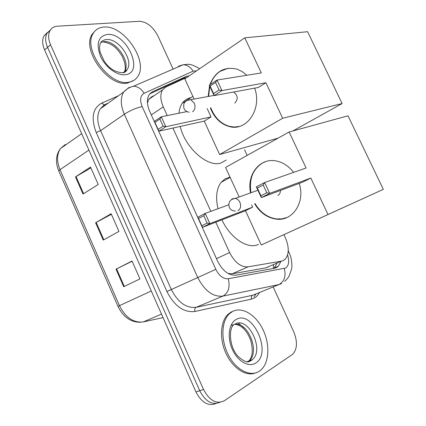 <?xml version="1.0" encoding="UTF-8"?>
<svg xmlns="http://www.w3.org/2000/svg" width="426" height="426" viewBox="0 0 426 426"><rect width="100%" height="100%" fill="white"/><g stroke="black" fill="none" stroke-linecap="round" stroke-linejoin="round"><path stroke-width="0.64" d="M228.016 273.423L232.17 273.817L265.787 267.869L267.832 267.187M215.79 222.196L229.619 252.565C234.758 262.501 240.898 267.262 248.038 266.852L281.432 261.138L283.365 260.51L285.367 259.008C289.195 253.949 289.195 246.872 285.372 237.767L283.924 234.646M154.303 95.552L151.704 96.755L148.722 99.402L147.779 102.24L147.401 101.819M187.323 77.165L165.836 87L162.583 89.843C160.054 94.183 160.282 99.86 163.275 106.883L167.232 115.579M172.919 128.061L210.849 211.339M247.165 155.405L244.519 149.696M189.357 75.775L186.189 76.419L152.561 91.739L149.201 94.652C146.645 98.992 146.837 104.62 149.771 111.548L217.564 261.106C222.654 270.979 228.805 275.665 236.009 275.175L274.53 268.247L276.458 267.603L278.402 266.154L280.825 261.601M277.038 263.231L273.982 268.343M273.151 286.932L293.738 331.769C297.689 341.636 297.316 349.16 292.625 354.331L224.406 400.712C216.546 404.54 209.581 400.797 203.516 389.47L50.572 44.778C48.207 39.171 48.01 34.463 49.98 30.651C51.573 27.919 54.059 26.433 57.441 26.194L139.451 21.3C146.848 21.822 152.993 26.7 157.886 35.917L173.126 69.103M219.821 402.346C212.1 405.382 205.401 401.5 199.714 390.706L47.563 47.345C45.209 41.759 45.023 37.062 46.998 33.255L50.486 29.847L46.998 33.255C45.023 37.062 45.209 41.759 47.563 47.345L199.714 390.706C205.401 401.5 212.1 405.382 219.821 402.346M149.84 93.8L182.807 78.735L185.257 78.112M216.014 403.507C208.287 406.526 201.599 402.666 195.949 391.925L44.581 49.895C42.238 44.331 42.057 39.645 44.043 35.832L47.52 32.429M115.994 269.168L132.033 261.026L139.936 278.913L123.705 286.73L115.994 269.168L116.596 268.87L124.312 286.437M75.482 176.902L90.525 167.061L98.23 184.495L83.001 194.027L75.482 176.902L76.046 176.556L83.565 193.67M95.61 222.75L111.149 213.74L118.95 231.403L103.225 240.088L95.61 222.75L96.196 222.425L103.811 239.763M111.383 214.278L96.196 222.425M90.892 167.892L76.046 176.556M132.14 261.255L116.596 268.87M232.442 311.539C242.032 306.305 255.813 314.697 262.922 329.479C270.137 344.181 269.397 362.782 260.755 370.135L259.402 371.158C250.557 377.287 236.318 370.258 228.533 355.284C220.652 340.39 221.232 321.438 229.289 313.866L232.442 311.539M255.339 373C245.994 376.754 232.836 368.277 226.084 353.649C219.252 339.075 220.29 321.619 227.926 314.409L231.084 312.077L233.203 311.156M217.974 208.729C215.455 197.371 216.499 188.58 221.099 182.349L225.136 178.803L230.008 177.099M258.502 244.396C248.038 249.716 230.306 238.209 221.925 219.827M250.579 192.877C246.404 174.548 260.094 157.088 276.756 161.076C283.306 162.556 288.924 166.321 293.615 172.376M306.097 168.004L264.642 182.53L269.679 193.372L310.831 178.052L328.015 214.523L383.325 189.346L348.005 115.808L289.132 131.991L306.097 168.004M266.777 192.797L260.93 195.768L261.34 197.589L256.361 186.833L264.642 182.53L263.183 185.049L266.777 192.797L269.679 193.372L261.34 197.589L302.753 182.094L310.831 178.052M299.222 183.414C305.559 202.398 292.47 221.69 276.107 219.108C267.113 217.755 259.951 212.622 254.615 203.708M289.132 131.991L225.572 167.45L239.162 196.982M328.015 214.523L261.245 244.971L245.488 210.726L252.661 207.142L251.606 204.853M261.245 244.971L383.325 189.346M263.183 185.049L257.363 188.063L260.93 195.768M256.361 186.833L257.363 188.063M245.488 210.726L202.515 227.324L197.92 217.185L205.215 213.399L228.698 204.805M252.661 207.142L209.858 223.613L202.515 227.324L197.92 217.185M198.692 218.431L203.82 215.78L205.215 213.399L209.858 223.613L207.132 223.08L203.82 215.78M201.983 225.689L207.132 223.08M250.994 192.728C248.912 179.154 252.794 169.223 262.64 162.924L266.016 161.475M277.795 195.481C279.557 194.496 280.436 192.818 280.436 190.443M286.964 217.51L281.868 218.884L276.517 218.937C267.523 217.585 260.361 212.457 255.03 203.553M226.275 160.016L221.057 162.966C207.883 167.817 185.246 148.094 180.198 126.447M178.952 113.22C179.341 109.301 180.422 106.031 182.2 103.406C184.383 100.27 187.296 98.353 190.933 97.655M254.657 88.139C262.389 109.061 246.478 131.863 229.199 126.511C221.456 124.328 215.551 119.03 211.482 110.627L210.364 107.911M208.176 96.484L209.544 85.759M209.858 84.769C215.306 71.318 224.459 66.142 237.314 69.241L242.277 71.643L246.792 75.264M261.303 72.937L217.031 80.045L221.93 90.589L265.915 82.724L282.656 118.252L342.115 103.545L307.609 31.705L244.774 37.85L261.303 72.937M219.065 90.014L213.586 93.555L214.113 95.621L209.267 85.163L217.031 80.045L215.567 82.479L219.065 90.014L221.93 90.589L214.113 95.621L258.3 87.463L265.915 82.724M244.774 37.85L184.815 78.885L194.107 99.077M282.656 118.252L219.624 154.531L204.251 121.117L211.024 116.9L207.174 108.561M292.886 130.958L342.115 103.545M219.624 154.531L278.125 138.13M215.567 82.479L210.114 86.063L213.586 93.555M209.267 85.163L210.114 86.063M204.251 121.117L158.925 131.16L154.446 121.288L161.294 116.772L186.993 111.601M211.024 116.9L165.815 126.719L158.925 131.16L154.446 121.288M155.085 122.235L159.894 119.078L161.294 116.772L165.815 126.719L163.121 126.187L159.894 119.078M158.291 129.307L163.121 126.187M210.401 84.417C212.393 78.773 215.604 74.433 220.034 71.403L228.016 68.266M234.811 103.145C238.342 99.167 237.942 95.461 233.624 92.021M238.959 126.522L234.316 127.017L229.63 126.405C220.945 123.87 214.667 117.677 210.806 107.826M208.618 96.404L209.805 86.324M103.795 27.062C124.014 24.735 149.057 61.956 137.539 76.824C135.484 79.822 132.55 81.616 128.737 82.207C109.722 86.622 82.17 48.782 93.379 33.175C95.717 29.437 99.189 27.397 103.795 27.062M133.972 80.317L127.566 83.059C108.55 87.484 81.031 49.709 92.25 34.101L95.6 30.416M265.787 267.869L281.432 261.138M273.396 264.796L273.375 268.455M232.17 273.817L248.038 266.852M216.456 258.662L229.619 252.565M151.289 114.898L163.275 106.883M196.498 70.886L193.116 71.142L144.142 93.267C140.26 95.589 139.606 100.025 142.167 106.575L215.817 269.312C219.225 275.947 223.378 279.089 228.277 278.737L285.511 268.071C288.844 265.755 289.531 261.399 287.577 255.009M288.849 251.979L288.12 252.426M178.435 66.206L183.217 64.731C187.232 64.933 190.534 67.074 193.116 71.142M259.572 292.46L258.018 294.909L256.111 296.869L254.349 298.051L251.489 299.105L194.884 311.486C183.723 312.732 174.399 306.07 166.912 291.512L96.228 132.534C90.797 118.077 92.623 108.268 101.697 103.103L118.343 95.823M203.516 389.47L195.949 391.925M50.572 44.778L44.581 49.895M256.042 293.892L254.024 296.895M281.421 283.673L278.918 284.584L222.846 296.123L196.146 307.322L252.74 295.239L255.28 294.313M228.277 278.737C230.285 287.055 228.474 292.848 222.846 296.123C212.989 297.06 204.624 290.873 197.755 277.555L171.321 289.499C177.967 302.428 186.242 308.371 196.146 307.322C194.831 308.094 194.41 309.478 194.884 311.486M284.264 268.497C286.203 276.139 284.419 281.501 278.918 284.584L252.74 295.239C251.446 295.969 251.031 297.257 251.489 299.105M180.959 65.524L181.529 65.466M107.826 103.39L105.355 104.482L100.286 108.811C96.835 114.578 96.931 121.863 100.584 130.66L171.321 289.499L166.912 291.512M215.817 269.312L197.755 277.555L124.328 114.237L100.584 130.66L96.228 132.534M142.167 106.575C136.091 107.948 130.143 110.504 124.328 114.237C120.526 105.201 120.308 97.783 123.668 91.989L128.668 87.692L133.615 86.196C137.816 86.489 141.325 88.842 144.142 93.267M101.697 103.103L104.279 104.823L104.775 104.759M150.277 93.326L152.561 91.739M182.807 78.735L186.189 76.419M151.278 290.995L117.965 306.358L58.809 171.039L59.997 169.681L119.472 305.65C125.585 317.631 133.535 323.046 143.322 321.907L163.057 317.61M64.14 145.996L65.316 144.483L60.439 148.605C56.754 154.276 56.61 161.3 59.997 169.681L88.922 150.09M143.322 321.907L161.513 314.116M234.939 324.149C248.044 315.709 264.844 349.794 252.357 359.608L251.313 360.391L246.808 361.706M236.063 319.543C252.517 309.175 272.549 353.127 255.733 363.043C248.816 367.723 237.681 361.392 232.356 349.395C226.925 337.461 228.842 323.409 236.063 319.543M234.524 324.399C247.863 321.289 260.345 352.025 249.125 360.705L247.623 361.759M238.342 323.105L245.435 328.92M231.776 325.363L234.05 324.49M231.265 199.73L232.516 198.75L235.317 198.362C237.309 198.82 238.842 200.135 239.918 202.313C241.297 206.093 240.658 208.878 237.99 210.662M186.849 100.445L190.747 99.695L194.288 103.103C195.64 106.814 195.071 109.695 192.573 111.75M100.738 42.467L103.752 41.668C115.947 39.948 131.426 62.579 124.403 71.717L127.081 69.726C126.048 71.589 124.775 72.596 123.258 72.745C115.462 72.548 109.067 68.607 104.082 60.918L100.062 52.031L99.482 47.435L100.211 43.218C101.606 41.034 103.662 39.82 106.372 39.57C118.566 37.882 134.083 60.588 127.081 69.726L122.928 72.803M107.144 34.469C126.437 32.126 145.016 72.889 125.34 74.704C117.203 75.913 105.323 67.212 100.424 56.163C95.951 43.665 98.193 36.434 107.144 34.469M126.57 70.109L126.501 70.764M103.257 41.972C113.305 43.537 117.725 49.379 122.012 55.987C125.372 63.032 126.171 68.272 124.403 71.717L123.684 72.644M148.722 99.402L162.583 89.843M274.594 267.773L278.402 266.154M284.648 281.288C285.825 280.276 286.064 280.356 288.908 276.495L291.576 269.237L291.837 267.102C292.039 266.761 291.842 259.53 290.314 255.648L288.253 250.696M199.629 68.746C194.176 65.439 190.081 63.969 187.344 64.347L183.217 64.731L133.615 86.196C129.776 87.09 126.458 89.023 123.668 91.989L100.286 108.811L104.279 104.823M49.98 30.651L44.043 35.832M108.3 103.049L105.834 104.136M58.783 170.98C55.247 162.285 55.801 154.83 60.439 148.605L81.648 133.652M140.777 322.216C130.958 322.493 123.354 317.205 117.965 306.358M234.726 324.277C241.377 324.99 246.649 330.177 250.547 339.826C253.209 349.48 252.735 356.44 249.125 360.705L252.357 359.608L251.67 360.305C249.018 361.11 248.177 365.029 238.193 356.546C228.687 346.508 229.161 328.302 233.23 325.416M234.598 324.282L231.211 325.496M229.289 313.866L227.926 314.409M230.157 177.418L221.099 182.349M229.3 207.446C230.562 209.8 232.575 210.998 235.328 211.046M257.932 190.23L235.317 198.362C229.976 199.336 227.969 202.35 229.284 207.409M276.517 218.937L276.107 219.108M192.866 96.382L182.2 103.406M184.059 108.71C185.14 110.749 186.849 111.916 189.192 112.208M214.017 95.408L190.747 99.695C185.028 100.201 182.781 103.172 184.011 108.598M229.63 126.405L229.199 126.511M101.958 42.052L101.606 42.11M93.379 33.175L92.25 34.101"/></g></svg>
